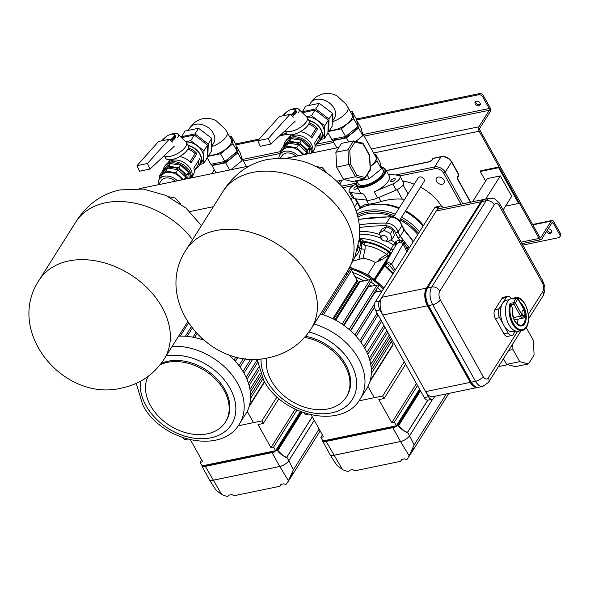 <?xml version="1.0" encoding="UTF-8"?>
<svg xmlns="http://www.w3.org/2000/svg" width="590" height="590" viewBox="0 0 590 590"><rect width="100%" height="100%" fill="white"/><g stroke="black" fill="none" stroke-linecap="round" stroke-linejoin="round"><path stroke-width="0.89" d="M475.665 101.473A2.891 2.095 -147.8 0 0 476.845 103.87A2.891 2.095 -147.8 0 0 479.618 104.666A2.891 2.095 -147.8 0 0 480.304 104.393M478.91 105.794A2.891 2.095 32.2 0 1 475.791 104.688A2.891 2.095 32.2 0 1 475.179 101.952A2.891 2.095 32.2 0 1 476.344 101.2A2.891 2.095 32.2 0 1 479.464 102.306A2.891 2.095 32.2 0 1 480.076 105.035A2.891 2.095 32.2 0 1 478.91 105.794M551.643 232.04A2.891 2.095 32.2 0 1 550.964 232.312A2.891 2.095 32.2 0 1 547.225 230.329M546.51 231.45A2.891 2.095 -147.8 0 0 550.249 233.441A2.891 2.095 -147.8 0 0 551.414 232.689A2.891 2.095 -147.8 0 0 550.994 230.166A2.891 2.095 -147.8 0 0 548.191 228.795M559.792 236.878A3.216 2.323 -147.8 0 0 559.696 234.621L560.404 233.493A3.216 2.323 32.2 0 1 560.5 235.749L559.792 236.878A3.216 2.323 -147.8 0 1 558.501 237.718L522.777 245.093M560.404 233.493L553.84 221.752A3.216 1.77 78.3 0 0 552.011 220.483A3.216 1.77 78.3 0 0 551.237 221.073L540.824 237.578A1.283 0.708 -101.7 0 1 540.514 237.822A1.283 0.708 -101.7 0 1 539.784 237.313L479.854 130.088A1.283 0.708 -101.7 0 1 479.759 128.318L490.165 111.812A3.216 1.77 78.3 0 0 489.921 107.38L483.358 95.639L482.65 96.76L489.213 108.508A1.283 0.708 -101.7 0 1 489.309 110.278L478.903 126.784A3.216 1.77 78.3 0 0 479.146 131.209L539.068 238.434A3.216 1.77 78.3 0 0 540.905 239.71A3.216 1.77 78.3 0 0 541.679 239.112L552.093 222.607A1.283 0.708 -101.7 0 1 552.402 222.371A1.283 0.708 -101.7 0 1 553.132 222.88L559.696 234.621M482.65 96.76A3.216 2.323 -147.8 0 0 478.601 94.754L479.309 93.626L356.375 119.01M286.593 133.421L280.855 134.609M259.276 139.063L235.587 143.96M479.309 93.626A3.216 2.323 32.2 0 1 483.358 95.639M478.601 94.754L356.648 119.94M287.455 134.225L279.527 135.862M258.206 140.265L235.86 144.882M214.303 169.728L211.81 173.681M147.935 376.531A44.995 32.568 -147.8 0 0 150.575 405.691A44.995 32.568 -147.8 0 0 188.793 433.466A44.995 32.568 -147.8 0 0 225.395 422.101L226.103 420.972A44.995 32.568 -147.8 0 0 224.805 389.378A44.995 32.568 -147.8 0 0 161.136 363.462M225.395 422.101A44.995 32.568 -147.8 0 0 224.097 390.506A44.995 32.568 -147.8 0 0 160.185 364.701M172.206 346.315A57.849 41.875 32.2 0 1 237.674 383.463A57.849 41.875 32.2 0 1 239.341 424.077L245.735 413.951A57.849 41.875 -147.8 0 0 244.061 373.33A57.849 41.875 -147.8 0 0 228.33 354.443M203.351 340.017A57.849 41.875 -147.8 0 0 178.593 336.189M266.68 358.056A44.995 32.568 -147.8 0 0 271.363 380.742A44.995 32.568 -147.8 0 0 309.573 408.523A44.995 32.568 -147.8 0 0 346.183 397.159L346.891 396.03A44.995 32.568 -147.8 0 0 345.593 364.436A44.995 32.568 -147.8 0 0 305.605 336.3M346.183 397.159A44.995 32.568 -147.8 0 0 344.885 365.564A44.995 32.568 -147.8 0 0 304.654 337.384M314.146 324.043A57.849 41.875 32.2 0 1 358.462 358.514A57.849 41.875 32.2 0 1 360.129 399.135L366.515 389.009A57.849 41.875 -147.8 0 0 364.849 348.388A57.849 41.875 -147.8 0 0 320.54 313.91M374.377 279.011L389.341 255.286A3.341 1.844 78.3 0 1 389.135 256.104L379.857 271.651M367.777 274.601L375.402 262.506A28.283 20.473 32.2 0 0 363.042 258.243L353.115 261.046M358.978 259.017L361.294 248.943L365.07 249.179L363.042 258.243M359.133 240.772L360.748 238.522L363.123 240.72L365.144 245.455L365.07 249.179M389.135 256.104L389.924 252.793A3.341 1.844 -101.7 0 0 389.481 251.731L393.36 245.064L396.111 244.88M375.402 262.506L380.823 260.183L388.036 255.839A1.556 0.649 -29.2 0 1 389.216 255.315L389.341 255.286M377.29 261.658L379.945 258.582L386.752 254.349L388.036 255.839M354.922 256.849A11.262 8.12 -55.1 0 0 359.819 247.918L361.294 248.943L361.552 243.25L363.831 241.856M362.157 243.781L364.074 242.21A40.555 29.352 32.2 0 1 388.559 251.923L386.752 254.349A37.782 27.346 -147.8 0 0 365.144 245.455L361.552 243.25L360.778 241.48L360.748 238.522A43.439 31.44 -147.8 0 1 390.846 249.4L393.56 249.297M359.059 241.325A1.283 0.516 7.6 0 1 360.652 241.671L359.295 240.831L358.875 241.347M356.803 251.473A9.978 7.191 -55.1 0 0 358.042 247.586A1.283 0.516 -172.4 0 1 359.819 247.918L360.652 241.671L363.123 240.72M379.945 258.582L380.823 260.183M361.309 242.8L363.588 241.399A41.507 30.046 -147.8 0 1 389.481 251.731L388.559 251.923A3.341 1.844 78.3 0 1 389.216 255.315M390.676 254.356L389.806 251.805L390.934 253.906M390.794 239.931A45.681 33.062 32.2 0 1 395.138 242.807L395.986 245.056M396.192 244.703A1.925 1.328 29.3 0 0 395.145 242.8L393.36 245.064A43.623 31.572 32.2 0 0 387.859 241.531M406.96 251.687L403.199 244.031L404.098 243.345L403.118 243.854L401.399 242.49L401.761 240.809L403.936 243.117L404.666 242.084L402.911 239.599A1.925 0.553 140.6 0 1 402.896 239.629L401.761 240.809L399.482 239.791L399.231 242.379L396.878 243.515L395.912 241.443L399.482 239.791A114.113 82.6 -147.8 0 0 398.191 238.286L395.477 233.087A8.046 5.826 -147.8 0 0 386.118 225.845A174.33 126.186 -147.8 0 0 359.524 227.57M390.506 233.529L384.215 230.41L379.466 233.013L381.826 229.259L386.583 226.663L392.866 229.783L394.4 235.499L392.033 239.252L390.506 233.529L392.866 229.783M404.098 243.345L408.125 249.835M385.137 263.914L374.635 279.21L383.795 265.935L384.665 265.95L387.438 263.678L389.599 265.367L391.657 264.018L403.118 243.854M401.399 242.49L399.231 242.379M393.471 273.074L384.923 265.574L385.749 262.786L396.886 243.493L385.772 262.749M385.241 263.774L385.749 262.786L387.438 263.678M375.292 279.527L384.665 265.95L392.866 274.033M394.467 271.489L389.599 265.367L387.416 268.022M385.742 262.801L385.012 264.106L385.764 262.771L387.188 261.842L391.657 264.018L395.189 270.345M382.91 267.218L381.118 269.822M382.711 267.241L383.168 266.842A2.249 1.615 30.1 0 1 382.851 266.931L386.133 261.267M389.26 255.839L389.961 255.625L388.98 256.436M395.477 233.087L397.955 232.128A1.925 1.092 168.3 0 0 397.97 232.099L400.226 236.435A116.038 83.994 -147.8 0 1 402.911 239.599M398.191 238.286L400.212 236.465A1.925 0.509 -41.1 0 0 400.226 236.435L404.01 230.1L401.738 225.734L397.97 232.099A9.978 7.22 -147.8 0 0 386.369 223.123A176.255 127.58 -147.8 0 0 359.266 224.901M404.666 242.084L408.546 246.945A116.038 83.994 -147.8 0 1 409.29 247.992M405.706 249.223L408.523 246.974A1.925 0.656 -35.5 0 0 408.546 246.945M379.466 233.013L380.993 238.729L381.531 238.994M385.565 241L387.283 241.848L392.033 239.252M384.215 230.41L386.583 226.663M346.913 274.719L346.138 273.325M333.66 319.161L357.769 280.921A1.283 0.929 32.2 0 1 357.038 280.257L351.5 270.338A0.966 0.701 -147.8 0 0 349.9 269.991L321.926 314.337M343.528 325.142L371.435 280.892A0.966 0.701 -147.8 0 0 370.188 279.616L359.989 281.718A1.283 0.929 32.2 0 1 359.067 281.563L334.936 319.832M350.401 330.614L378.345 286.305A0.966 0.701 -147.8 0 0 377.106 285.022L368.374 286.821A1.283 0.929 32.2 0 1 367.718 286.784M382.305 290.781L375.011 292.286A1.283 0.929 32.2 0 1 374.569 292.293M369.886 381.671L392.94 345.113A0.966 0.701 -147.8 0 0 392.911 344.435L391.384 341.713M417.779 234.532A44.191 31.985 -147.8 0 0 399.917 219.841M393.596 216.891A44.191 31.985 -147.8 0 0 357.894 217.142M398.87 208.536A47.244 34.198 -147.8 0 0 376.774 204.206L379.658 204.125A43.712 31.639 32.2 0 1 399.319 207.82M405.64 210.755A43.712 31.639 32.2 0 1 423.487 225.483M423.126 226.051A47.244 34.198 -147.8 0 0 405.153 211.53M376.774 204.206A47.244 34.198 -147.8 0 0 356.146 211.08M436.571 181.44A4.499 3.26 -147.8 0 0 440.391 184.22A4.499 3.26 -147.8 0 0 444.049 183.084A4.499 3.26 -147.8 0 0 443.916 179.928A4.499 3.26 -147.8 0 0 440.096 177.148A4.499 3.26 -147.8 0 0 436.438 178.283A4.499 3.26 -147.8 0 0 436.571 181.44M361.257 207.201L360.778 207.746C362.452 205.416 365.07 204.214 368.625 204.133C371.486 204 375.646 203.144 381.103 201.551C388.154 199.442 395.234 198.646 402.336 199.162L404.784 199.155M441.556 206.264A43.712 31.639 -147.8 0 0 420.545 187.126M414.224 184.183A43.712 31.639 -147.8 0 0 402.697 181.027M366.324 200.025A16.712 6.933 -29.2 0 0 378.81 197.444M386.31 236.671A3.459 2.5 -147.8 0 0 381.31 236.369A3.459 2.5 -147.8 0 0 382.165 239.761A3.459 2.5 -147.8 0 0 387.158 240.056A3.459 2.5 -147.8 0 0 386.31 236.671M399.423 220.623L424.07 181.536A3.459 2.5 -147.8 0 0 423.214 178.151A3.459 2.5 -147.8 0 0 418.214 177.848L393.515 217.017M512.658 344.081L512.961 349.538L519.731 361.655L528.493 363.927L534.105 355.025L533.286 340.157L526.516 328.04L525.904 327.885M503.44 358.705L506.603 364.369L515.365 366.641L528.493 363.927M508.661 350.423L512.961 349.538M506.603 364.369L519.731 361.655M454.956 392.144L466.012 389.865M212.997 163.873A14.241 5.907 -29.2 0 0 224.687 162.125A14.241 5.907 -29.2 0 0 235.786 153.371A14.241 5.907 -29.2 0 0 236.524 151.94M229.665 169.994L225.653 162.803L237.792 152.958L236.096 145.966M230.801 169.758L242.077 160.613L237.792 152.958M216.021 172.811L212.009 165.62L225.653 162.803M211.692 164.145L212.009 165.62M242.077 160.613L240.58 153.584L236.295 145.922M209.015 154.993A14.138 5.863 -29.2 0 0 213.809 154.838A14.138 5.863 -29.2 0 0 227.054 148.112A14.138 5.863 -29.2 0 0 231.361 139.683L225.269 129.129L216.176 120.788C214.694 119.969 210.18 117.521 202.709 118.715C197.09 120.05 192.76 123.148 189.722 127.993L188.21 130.405M229.776 136.858L231.428 136.519L235.712 144.174L237.239 151.365L224.827 161.431L210.881 164.308L207.134 157.604M231.428 136.519L232.962 143.702L237.239 151.365M232.962 143.702L220.549 153.769L224.827 161.431M220.549 153.769L208.174 156.328M207.149 157.014L207.835 156.874L211.382 151.247L211.781 138.348L198.542 128.266L184.899 131.083L181.322 137.426M198.542 128.266L194.988 133.893L181.344 136.71M211.781 138.348L208.233 143.975L194.988 133.893M207.835 156.874L208.233 143.975M169.883 139.911A5.782 2.397 -29.2 0 0 172.929 134.21A5.782 2.397 -29.2 0 0 171.1 134.299A5.782 2.397 -29.2 0 0 163.939 139.233A5.782 2.397 -29.2 0 0 163.865 140.391M163.511 140.457A6.431 2.662 150.8 0 1 163.666 139.918L163.939 139.233M177.442 180.776A12.515 9.064 -147.8 0 0 159.16 179.5A12.515 9.064 -147.8 0 0 158.231 184.744M182.052 179.825A12.515 9.064 -147.8 0 0 171.417 172.531A12.515 9.064 -147.8 0 0 161.527 175.754L159.16 179.5M186.683 178.866A12.515 9.064 -147.8 0 0 185.415 175.444A12.515 9.064 -147.8 0 0 167.958 168.121M166.985 168.6A12.515 9.064 -147.8 0 0 165.407 169.846M190.673 178.04A14.883 10.775 -147.8 0 0 188.999 172.42A14.883 10.775 -147.8 0 0 176.366 163.231A14.883 10.775 -147.8 0 0 164.256 166.992A14.883 10.775 -147.8 0 0 163.098 170.185M191.367 177.9A14.883 10.775 -147.8 0 0 189.715 171.292A14.883 10.775 -147.8 0 0 177.074 162.103A14.883 10.775 -147.8 0 0 164.971 165.864L164.256 166.992M191.676 177.833A14.241 10.303 -147.8 0 0 190.607 169.146A14.241 10.303 -147.8 0 0 178.844 160.436A14.241 10.303 -147.8 0 0 167.221 163.533M199.044 165.812A14.241 10.303 -147.8 0 0 200.482 164.138A14.241 10.303 -147.8 0 0 200.069 154.145A14.241 10.303 -147.8 0 0 187.989 145.354M200.482 164.138L202.37 161.136A14.241 10.303 -147.8 0 0 201.964 151.143A14.241 10.303 -147.8 0 0 185.998 141.991A12.855 5.332 150.8 0 1 186.396 142.507A12.855 5.332 150.8 0 1 185.68 146.615A12.855 5.332 150.8 0 1 174.699 154.934A12.855 5.332 150.8 0 1 164.315 155.539M188.335 147.898A13.917 10.074 32.2 0 1 196.89 153.584L190.976 162.965A13.917 10.074 32.2 0 0 179.559 156.623M168.364 162.287L169.566 160.377A13.917 10.074 32.2 0 1 169.994 159.772M191.905 177.133L193.114 175.223A13.917 10.074 32.2 0 0 193.83 168.069L199.744 158.688A13.917 10.074 32.2 0 1 199.029 165.842L200.209 163.968A13.917 10.074 -147.8 0 0 199.811 154.197A13.917 10.074 -147.8 0 0 188.144 145.642M199.029 165.842A13.917 10.074 32.2 0 1 195.895 168.637L194.28 171.196M184.523 153.135L180.097 156.704M189.943 161.844L195.113 153.643A12.633 9.145 -147.8 0 0 187.834 149.159M185.688 141.689L190.732 140.649L194.28 135.022L207.525 145.103L207.119 157.995L203.572 163.622L200.386 164.278M190.732 140.649L203.978 150.73L207.525 145.103M181.558 137.647L194.28 135.022M203.978 150.73L203.572 163.622M189.235 178.342L188.527 172.516L180.614 165.193L170.495 163.57L164.101 168.6L162.442 171.225L162.545 172.088M187.31 178.741L186.868 175.142L178.962 167.818L168.843 166.196L170.495 163.57M178.962 167.818L180.614 165.193M168.843 166.196L162.442 171.225M186.868 175.142L188.527 172.516M184.198 179.382L185.688 177.015L177.782 169.691L167.656 168.069L161.262 173.106L159.366 176.108L159.684 178.674M183.306 179.566L175.886 172.693L177.782 169.691M175.886 172.693L165.768 171.071L167.656 168.069M165.768 171.071L159.366 176.108M185.931 179.021L185.688 177.015M158.644 184.655L161.114 180.739A10.207 7.39 32.2 0 1 175.392 181.196M196.89 153.584L190.961 162.943M196.854 153.599L195.113 153.643M194.28 170.96L197.716 165.51A12.633 9.145 -147.8 0 0 198.675 160.377M195.828 168.504L194.28 171.13M172.929 134.21L173.652 134.336A6.431 2.662 150.8 0 1 174.861 135.051A6.431 2.662 150.8 0 1 170.613 140.479M171.602 141.253A6.431 2.662 -29.2 0 0 175.075 138.126A6.431 2.662 -29.2 0 0 175.436 136.069L174.861 135.051M161.984 140.774A9.639 3.997 150.8 0 1 165.311 137.389M170.635 134.409A9.639 3.997 150.8 0 1 177.944 134.114A9.639 3.997 150.8 0 1 177.701 137.581M186.396 142.507L188.18 145.701A12.855 5.332 150.8 0 1 187.458 149.801A12.855 5.332 150.8 0 1 175.835 158.386A12.855 5.332 150.8 0 1 165.738 158.245L164.256 155.598M172.605 142.043L169.116 139.306L158.614 141.475L136.998 165.679L147.5 163.511L150.008 169.057L174.389 146.18M150.008 169.057L139.506 171.225L136.998 165.679M169.116 139.306L147.5 163.511M180.481 203.779L175.178 198.011L168.718 196.743M327.524 173.416L322.221 167.649L315.761 166.38M343.469 179.272L355.541 176.771L364.303 179.05L370.203 169.219L369.443 155.391L363.138 144.115L354.996 142.006L353.565 140.885L341.492 143.385L335.872 152.286L336.691 167.147L343.469 179.272L352.223 181.543L364.303 179.05L370.395 169.868M336.691 167.147L350.534 164.109L356.832 175.385L364.981 177.502M335.872 152.286L347.953 149.794L349.767 150.288L350.534 164.109M370.203 169.219L369.915 170.141L370.203 169.219M362.695 143.163L353.565 140.885L347.953 149.794L348.771 164.654L355.541 176.771L356.832 175.385M362.326 143.163L363.138 144.115L363.071 143.451L369.657 155.236L370.454 169.655M292.389 116.311A6.431 2.662 -29.2 0 0 295.863 113.177A6.431 2.662 -29.2 0 0 296.217 111.127L295.649 110.109A6.431 2.662 150.8 0 1 291.401 115.537M282.772 115.832A9.639 3.997 150.8 0 1 286.091 112.439M291.423 109.467A9.639 3.997 150.8 0 1 298.724 109.172A9.639 3.997 150.8 0 1 298.488 112.638M319.832 140.87A14.241 10.303 -147.8 0 0 321.27 139.196L323.158 136.194A14.241 10.303 -147.8 0 0 322.745 126.201A14.241 10.303 -147.8 0 0 306.785 117.049A12.855 5.332 150.8 0 1 307.183 117.565A12.855 5.332 150.8 0 1 306.461 121.673A12.855 5.332 150.8 0 1 295.487 129.992A12.855 5.332 150.8 0 1 285.103 130.597M307.183 117.565L308.968 120.758A12.855 5.332 150.8 0 1 308.245 124.859A12.855 5.332 150.8 0 1 296.615 133.443A12.855 5.332 150.8 0 1 286.519 133.303L285.044 130.656M293.392 117.093L289.897 114.357L279.394 116.532L257.778 140.737L268.288 138.569L270.795 144.108L295.177 121.238M270.795 144.108L260.293 146.283L257.778 140.737M289.897 114.357L268.288 138.569M290.671 114.962A5.782 2.397 -29.2 0 0 293.717 109.268A5.782 2.397 -29.2 0 0 291.88 109.357A5.782 2.397 -29.2 0 0 284.727 114.29A5.782 2.397 -29.2 0 0 284.653 115.441M284.299 115.515A6.431 2.662 150.8 0 1 284.454 114.976L284.727 114.29M298.223 155.834A12.515 9.064 -147.8 0 0 279.948 154.558A12.515 9.064 -147.8 0 0 278.893 158.157M302.84 154.882A12.515 9.064 -147.8 0 0 292.205 147.589A12.515 9.064 -147.8 0 0 282.308 150.811L279.948 154.558M307.471 153.924A12.515 9.064 -147.8 0 0 306.203 150.494A12.515 9.064 -147.8 0 0 288.746 143.178M287.773 143.658A12.515 9.064 -147.8 0 0 286.187 144.904M311.461 153.098A14.883 10.775 -147.8 0 0 309.787 147.471A14.883 10.775 -147.8 0 0 297.154 138.289A14.883 10.775 -147.8 0 0 285.044 142.043A14.883 10.775 -147.8 0 0 283.886 145.236M312.154 152.958A14.883 10.775 -147.8 0 0 310.495 146.35A14.883 10.775 -147.8 0 0 297.862 137.16A14.883 10.775 -147.8 0 0 285.752 140.922L285.044 142.043M312.457 152.891A14.241 10.303 -147.8 0 0 311.395 144.203A14.241 10.303 -147.8 0 0 299.632 135.494A14.241 10.303 -147.8 0 0 288.009 138.591M321.27 139.196A14.241 10.303 -147.8 0 0 320.857 129.203A14.241 10.303 -147.8 0 0 308.769 120.412M309.123 122.949A13.917 10.074 32.2 0 1 317.678 128.642L311.763 138.016A13.917 10.074 32.2 0 0 300.347 131.681M289.152 137.345L290.354 135.434A13.917 10.074 32.2 0 1 290.781 134.83M312.693 152.191L313.895 150.28A13.917 10.074 32.2 0 0 314.618 143.127L320.532 133.746A13.917 10.074 32.2 0 1 319.81 140.899L320.997 139.026A13.917 10.074 -147.8 0 0 320.591 129.254A13.917 10.074 -147.8 0 0 308.931 120.699M319.81 140.899A13.917 10.074 32.2 0 1 316.675 143.695L315.06 146.246L333.756 142.404M305.31 128.192L300.878 131.762M310.724 136.895L315.901 128.694A12.633 9.145 -147.8 0 0 308.614 124.217M306.476 116.746L311.52 115.706L315.067 110.079L328.306 120.153L327.907 133.052L324.36 138.679L321.174 139.336M311.52 115.706L324.758 125.781L328.306 120.153M302.338 112.705L315.067 110.079M324.758 125.781L324.36 138.679M310.023 153.4L309.315 147.574L301.401 140.25L291.283 138.628L284.882 143.658L283.23 146.283L283.333 147.146M308.098 153.798L307.656 150.199L299.75 142.876L289.631 141.253L291.283 138.628M299.75 142.876L301.401 140.25M289.631 141.253L283.23 146.283M307.656 150.199L309.315 147.574M304.978 154.44L306.476 152.072L298.562 144.749L288.444 143.127L282.042 148.164L280.154 151.158L280.464 153.732M304.093 154.624L296.674 147.751L298.562 144.749M296.674 147.751L286.548 146.128L288.444 143.127M286.548 146.128L280.154 151.158M306.719 154.078L306.476 152.072M280.434 158.127L281.902 155.797A10.207 7.39 32.2 0 1 296.18 156.254M317.678 128.642L311.749 138.001M317.634 128.657L315.901 128.694M315.067 146.018L318.504 140.567A12.633 9.145 -147.8 0 0 319.463 135.434M316.675 143.695L315.067 146.187M293.717 109.268L294.44 109.393A6.431 2.662 150.8 0 1 295.649 110.109M329.803 130.051A14.138 5.863 -29.2 0 0 334.596 129.896A14.138 5.863 -29.2 0 0 347.842 123.163A14.138 5.863 -29.2 0 0 352.142 114.74L346.057 104.187L336.956 95.846C335.481 95.027 330.968 92.578 323.497 93.773C317.877 95.108 313.548 98.198 310.51 103.051L308.99 105.455M350.563 111.916L352.215 111.569L356.493 119.232L358.027 126.422L345.615 136.489L331.669 139.365L327.922 132.662M352.215 111.569L353.749 118.76L358.027 126.422M353.749 118.76L341.33 128.827L345.615 136.489M341.33 128.827L328.962 131.386M327.937 132.072L328.615 131.931L332.163 126.304L332.568 113.405L319.323 103.324L305.679 106.141L302.11 112.476M319.323 103.324L315.775 108.951L302.132 111.768M332.568 113.405L329.021 119.033L315.775 108.951M328.615 131.931L329.021 119.033M380.734 165.702L383.05 169.839A14.241 5.907 150.8 0 1 382.254 174.382A14.241 5.907 150.8 0 1 369.377 183.888A14.241 5.907 150.8 0 1 358.189 183.733L356.817 181.278M333.785 138.93A14.241 5.907 -29.2 0 0 345.475 137.182A14.241 5.907 -29.2 0 0 356.567 128.428A14.241 5.907 -29.2 0 0 357.311 126.998M362.186 132.514L375.911 157.073A14.241 5.907 150.8 0 1 375.115 161.616A14.241 5.907 150.8 0 1 370.284 166.609M348.69 141.895L346.433 137.861L358.58 128.015L356.876 121.024M355.822 141.379L362.857 135.671L358.58 128.015M336.809 147.869L332.79 140.678L346.433 137.861M332.48 139.203L332.79 140.678M362.857 135.671L361.36 128.642L357.083 120.98M374.429 154.418L375.631 154.167L379.908 161.83L381.413 168.858L377.128 161.203L370.291 166.749M381.413 168.858L369.266 178.711L367.179 174.972M369.266 178.711L355.623 181.528L355.276 180.909M375.631 154.167L377.128 161.203M356.803 186.322A2.574 1.069 -29.2 0 0 354.133 188.158A2.574 1.069 -29.2 0 0 353.993 188.984A2.574 1.069 -29.2 0 0 357.732 187.974M395.094 179.699A2.574 1.069 -29.2 0 0 395.241 178.881A2.574 1.069 -29.2 0 0 393.22 178.851A2.574 1.069 -29.2 0 0 390.897 180.57A2.574 1.069 -29.2 0 0 390.75 181.388A2.574 1.069 -29.2 0 0 392.77 181.418A2.574 1.069 -29.2 0 0 395.094 179.699M400.005 176.218A8.031 3.333 -29.2 0 1 399.555 178.777A8.031 3.333 -29.2 0 1 392.8 183.94L374.207 191.846A16.712 6.933 -29.2 0 0 388.264 181.115A16.712 6.933 -29.2 0 0 389.201 175.776L385.491 169.138A16.712 6.933 150.8 0 1 384.555 174.478A16.712 6.933 150.8 0 1 369.443 185.636A16.712 6.933 150.8 0 1 356.316 185.444L360.025 192.082A16.712 6.933 -29.2 0 0 363.676 194.022L367.098 200.143A16.712 6.933 -29.2 0 0 377.63 197.967L396.222 190.069A8.031 3.333 -29.2 0 0 402.985 184.906A8.031 3.333 -29.2 0 0 403.435 182.347L400.005 176.218A8.031 3.333 -29.2 0 0 398.257 175.289L388.294 174.153M355.895 184.161A8.031 3.333 -29.2 0 0 349.221 191.647A8.031 3.333 -29.2 0 0 350.976 192.576L363.676 194.022M349.221 191.647L352.643 197.775A8.031 3.333 -29.2 0 0 354.398 198.705L367.098 200.143M503.13 209.944L511.714 196.33L500.305 175.901L487.17 178.615L472.561 201.787M485.688 199.073L500.305 175.901M498.646 167.7L499.118 166.955L480.739 170.746L480.267 171.498L498.646 167.7L518.625 203.447L505.519 206.153M499.118 166.955L519.097 202.695L518.625 203.447M485.622 181.078L480.267 171.498M484.538 199.354A12.855 7.087 78.3 0 0 484.007 199.42A12.855 7.087 78.3 0 0 480.894 201.802L426.481 288.082A12.855 7.087 78.3 0 0 427.462 305.797L470.267 382.386A12.855 7.087 78.3 0 0 477.598 387.468A12.855 7.087 78.3 0 0 478.114 387.328M480.894 201.802L436.261 211.021L381.848 297.301L426.481 288.082M427.462 305.797L382.822 315.016L425.626 391.605L470.267 382.386M436.261 211.021A12.855 7.087 -101.7 0 1 439.366 208.639L484.007 199.42M477.598 387.468L432.957 396.687A12.855 7.087 -101.7 0 1 425.626 391.605M382.822 315.016A12.855 7.087 -101.7 0 1 381.848 297.301M427.536 287.861L431.733 286.998L486.153 200.718A12.855 7.087 -101.7 0 1 489.257 198.336L485.054 199.206A12.855 7.087 78.3 0 0 481.949 201.581L427.536 287.861A12.855 7.087 78.3 0 0 426.703 289.579A12.855 7.087 78.3 0 0 428.51 305.576L471.314 382.165A12.855 7.087 78.3 0 0 473.409 385.056A12.855 7.087 78.3 0 0 478.645 387.254L482.849 386.384A12.855 7.087 -101.7 0 1 475.518 381.302L432.713 304.713L428.51 305.576L427.934 305.045A11.571 6.379 -101.7 0 1 426.305 290.641L426.703 289.579M473.409 385.056L472.62 384.238A11.571 6.379 -101.7 0 1 470.739 381.634L427.934 305.045M524.569 315.163A2.574 1.416 78.3 0 0 524.635 312.199A2.574 1.416 78.3 0 0 522.91 310.606A2.574 1.416 78.3 0 0 522.283 311.078A2.574 1.416 78.3 0 0 522.216 314.042A2.574 1.416 78.3 0 0 523.95 315.635A2.574 1.416 78.3 0 0 524.569 315.163M514.17 299.012L512.887 298.938A16.712 9.219 -101.7 0 1 515.321 297.729L511.641 298.488A16.712 9.219 78.3 0 0 507.606 301.579A16.712 9.219 78.3 0 0 507.171 320.864A16.712 9.219 78.3 0 0 518.404 331.226L522.076 330.466A16.712 9.219 -101.7 0 1 511.545 321.838A16.712 9.219 -101.7 0 1 510.07 303.408L510.652 304.588A16.07 8.865 78.3 0 0 517.386 328.283A16.07 8.865 78.3 0 0 528.493 317.966A16.07 8.865 78.3 0 0 517.555 298.179M511.228 298.592A6.431 3.547 78.3 0 0 507.739 296.357A6.431 3.547 78.3 0 0 506.191 297.544L502.636 303.171A16.07 8.865 78.3 0 0 503.86 325.319A16.07 8.865 78.3 0 0 513.02 331.676L515.793 331.108M509.295 299.632L506.522 300.199A16.07 8.865 78.3 0 0 502.636 303.171L499.088 308.799A6.431 3.547 78.3 0 0 499.575 317.656L508.138 332.974A6.431 3.547 78.3 0 0 511.803 335.518A6.431 3.547 78.3 0 0 513.359 334.331L515.336 331.204M506.191 297.544L501.987 298.415L494.892 309.669L499.088 308.799M499.575 317.656L495.379 318.526L503.934 333.844L508.138 332.974M511.803 335.518L507.599 336.389A6.431 3.547 -101.7 0 1 503.934 333.844M495.379 318.526A6.431 3.547 -101.7 0 1 494.892 309.669M501.987 298.415A6.431 3.547 -101.7 0 1 503.543 297.227L507.739 296.357M513.352 317.649L520.601 316.151L513.934 304.219L510.785 304.875L512.467 307.884L512.253 308.555L512.467 307.884A12.213 6.733 -101.7 0 0 517.445 324.552A12.213 6.733 -101.7 0 0 526.096 319.426A12.213 6.733 -101.7 0 0 520.572 303.083M516.988 323.858A11.571 6.379 78.3 0 0 518.005 319.161M524.724 311.055A1.283 0.531 150.8 0 0 524.798 310.65L518.131 298.717A1.283 1.283 0 0 0 516.751 298.09L512.887 298.938L516.567 298.179A16.712 9.219 -101.7 0 0 514.959 300.059A16.712 9.219 -101.7 0 0 513.743 302.648A1.283 0.782 18.9 0 1 515.461 303.253L522.128 315.185A3.533 1.947 78.3 0 0 524.997 315.93A3.533 1.947 78.3 0 0 524.724 311.055L518.064 299.13A15.429 8.503 78.3 0 0 516.575 300.863A15.429 8.503 78.3 0 0 515.461 303.253A1.283 0.531 -29.2 0 1 513.934 304.219A1.283 0.708 -101.7 0 1 513.743 302.648L510.07 303.408M443.333 207.82A6.431 3.547 78.3 0 0 440.177 206.08A6.431 3.547 78.3 0 0 438.628 207.267L379.481 301.048A6.431 3.547 78.3 0 0 379.967 309.905L428.48 396.709A6.431 3.547 78.3 0 0 432.146 399.253A6.431 3.547 78.3 0 0 433.702 398.066L434.808 396.31M438.628 207.267L434.424 208.137L375.277 301.918L379.481 301.048M379.967 309.905L375.764 310.775L424.276 397.579L428.48 396.709M434.424 208.137A6.431 3.547 -101.7 0 1 435.981 206.943L440.177 206.08M432.146 399.253L427.942 400.116A6.431 3.547 -101.7 0 1 424.276 397.579M375.764 310.775A6.431 3.547 -101.7 0 1 375.277 301.918M292.131 474.957C294.004 470.54 290.951 475.385 289.646 478.896L292.662 473.195M301.158 411.864L276.607 450.797A7.604 3.157 -29.2 0 0 276.828 450.664L301.269 411.909M272.027 452.611A7.604 3.157 -29.2 0 0 274.52 451.829L203.24 466.55A7.604 3.157 -29.2 0 0 205.335 466.388L272.027 452.611L279.741 466.454A7.641 3.164 -29.2 0 0 288.798 460.709L314.264 420.331M314.278 420.353L288.812 460.738A7.633 3.164 150.8 0 1 279.763 466.483L213.064 480.253A7.633 3.164 150.8 0 1 209.251 479.589L215.815 489.892L221.803 494.663L226.84 496.374L228.146 496.101L228.492 495.224L231.789 494.545L234.156 495.718L280.029 486.241L280.604 484.464L283.908 483.778L285.125 484.338L286.43 484.066L289.115 480.09M319.124 429.026L293.37 469.861L287.47 482.701M281.238 484.331L280.029 486.241M201.935 466.13L209.192 479.493A7.641 3.164 -29.2 0 0 213.049 480.223L279.741 466.454L288.503 480.894M203.24 466.55L202.164 465.871L275.501 450.731L275.877 451.217L275.619 450.664L300.303 411.525M201.625 459.853L200.076 462.317L202.164 465.871M312.302 416.82L286.829 457.206C283.62 456.572 280.449 454.329 277.315 450.495L276.828 450.664M276.607 450.797L275.619 450.664M275.501 450.731L274.52 451.829M228.146 496.101L228.736 495.172M277.315 450.495L277.912 450.472C283.038 455.864 285.988 458.083 286.784 457.132L312.257 416.739M200.076 462.317L202.702 461.778L190.452 439.867M187.45 439.122L184.523 439.734L183.52 437.935M238.183 425.803L261.864 420.913L263.295 423.465L258.044 424.549L270.972 447.677L273.598 447.139L275.877 451.217M277.02 396.886L261.864 420.913M278.967 398.611L263.295 423.465M295.199 409.261L270.972 447.677M296.954 410.094L273.598 447.139M202.001 465.775L203.248 468.807M412.912 450.015C414.792 445.598 411.739 450.436 410.426 453.953L413.45 448.245M448.518 393.56L447.817 395.02L448.577 393.825M420.021 389.961L397.387 425.855A7.604 3.157 -29.2 0 0 397.608 425.722L420.087 390.079M392.815 427.669A7.604 3.157 -29.2 0 0 395.307 426.887L324.028 441.6A7.604 3.157 -29.2 0 0 326.123 441.445L392.815 427.669L400.529 441.512A7.641 3.164 -29.2 0 0 409.578 435.767L432.758 399.017M432.809 398.988L409.593 435.789A7.633 3.164 150.8 0 1 400.544 441.534L333.852 455.31A7.633 3.164 150.8 0 1 330.031 454.647L336.595 464.95L342.591 469.721L347.628 471.432L348.933 471.159L349.273 470.282L352.577 469.603L354.944 470.776L400.817 461.299L401.392 459.522L404.696 458.836L405.905 459.396L407.211 459.123L409.902 455.148M446.305 393.936L414.15 444.919L408.258 457.759M402.019 459.389L400.817 461.299M322.715 441.187L329.98 454.551A7.641 3.164 -29.2 0 0 333.837 455.281L400.529 441.512L409.283 455.952M324.028 441.6L322.951 440.929L396.288 425.788L396.664 426.275L396.406 425.722L419.52 389.068M322.413 434.911L320.857 437.374L322.951 440.929M427.883 400.131L407.616 432.264C404.408 431.629 401.237 429.387 398.095 425.545L397.608 425.722M397.387 425.855L396.406 425.722M396.288 425.788L395.307 426.887M348.933 471.159L349.523 470.23M398.095 425.545L398.7 425.523C403.818 430.921 406.775 433.141 407.565 432.19L427.772 400.145M320.857 437.374L323.482 436.836L311.24 414.925M308.238 414.18L305.303 414.785L304.3 412.993M358.971 400.861L382.652 395.971L384.083 398.523L378.824 399.607L391.753 422.735L394.378 422.189L396.664 426.275M404.246 361.729L382.652 395.971M405.669 364.281L384.083 398.523M416.452 383.574L391.753 422.735M417.528 385.491L394.378 422.189M322.789 440.833L324.035 443.864M551.237 221.073L532.829 224.879M540.824 237.578L540.138 237.726M489.213 108.508L363.3 134.505M332.856 140.796L316.351 144.203M280.213 151.667L242.519 159.455M489.309 110.278L364.2 136.113M280.427 153.415L243.412 161.055M478.903 126.784L371.39 148.982M479.146 131.209L373.64 153.002M539.068 238.434L521.125 242.143M553.132 222.88L551.739 223.168M257.115 359.974L246.126 377.394M250.831 358.986L242.969 371.449M253.486 422.639L247.188 411.37M264.431 381.575L249.474 405.293M243.611 358.278L238.98 365.623M237.954 357.238L235.388 361.309M236.089 356.795L234.119 359.93M230.329 355.128L229.894 355.814M196.854 333.888L194.553 337.539M192.126 328.431L187.111 336.381M188.372 323.246L180.245 336.13M258.45 367.57L248.464 383.397M260.249 373.072L249.954 389.393M261.99 377.054L250.566 395.167M140.457 381.273A51.426 37.222 -147.8 0 0 146.032 405.647A51.426 37.222 -147.8 0 0 210.873 437.817A51.426 37.222 -147.8 0 0 230.056 388.294A51.426 37.222 -147.8 0 0 166.137 355.947M261.046 358.786A51.426 37.222 -147.8 0 0 266.82 380.705A51.426 37.222 -147.8 0 0 331.661 412.875A51.426 37.222 -147.8 0 0 350.844 363.352A51.426 37.222 -147.8 0 0 308.968 332.03M349.641 267.646A51.514 37.288 32.2 0 1 383.832 288.363M383.235 289.299A51.514 37.288 -147.8 0 0 349.081 268.598M381.125 291.025A49.59 35.894 -147.8 0 0 377.63 287.441M375.351 285.383A49.59 35.894 -147.8 0 0 370.844 281.828M368.219 280.021A49.59 35.894 -147.8 0 0 352.702 272.492M349.015 271.385A49.59 35.894 -147.8 0 0 347.584 271.024M358.042 247.586L358.292 245.683M359.664 234.296A43.623 31.572 32.2 0 1 380.83 238.131M359.686 231.464A45.681 33.062 32.2 0 1 379.916 234.702M395.145 242.8L395.912 241.443M403.39 229.702L404.01 230.1A115.751 83.787 32.2 0 1 413.184 241.819M390.949 216.648C395.248 216.943 398.56 218.942 400.875 222.629L401.738 225.734A9.691 7.014 32.2 0 0 400.78 223.212A9.691 7.014 32.2 0 0 390.462 216.98A1.925 0.856 -89.1 0 1 390.949 216.648L358.388 219.362M358.44 219.598A175.968 127.374 32.2 0 1 390.462 216.98L386.369 223.123A1.925 0.856 -89.1 0 0 386.118 225.845M346.655 274.247A46.278 33.497 32.2 0 1 347.141 274.357M355.173 276.909A46.278 33.497 32.2 0 1 363.543 280.988M369.089 284.609A46.278 33.497 32.2 0 1 371.221 286.239M375.83 290.295A46.278 33.497 32.2 0 1 377.327 291.807M383.957 325.429L366.914 352.451M380.712 319.618L363.75 346.507M374.274 397.697L367.976 386.428M392.911 344.435L370.262 380.351M377.106 313.172L359.76 340.673M374.562 307.206L356.176 336.359M374.584 303.769L354.9 334.987M375.011 292.286L350.681 330.865M377.106 285.022L349.074 329.463M368.374 286.821L343.992 325.474M370.188 279.616L342.104 324.153M359.989 281.718L335.695 320.245M357.038 280.257L332.782 318.725M351.5 270.338L323.438 314.831M386.834 330.577L369.252 358.455M389.312 335.009L370.741 364.45M391.31 338.586L371.353 370.225M357.024 213.853A47.244 34.198 32.2 0 1 395.285 214.214M401.569 217.208A47.244 34.198 32.2 0 1 419.542 231.73M418.531 233.338A45.961 33.269 -147.8 0 0 400.603 218.75M394.297 215.77A45.961 33.269 -147.8 0 0 357.481 215.475M470.437 202.222L457.943 179.862A1.283 0.531 -29.2 0 0 458.01 179.448L457.781 177.221A1.283 0.929 -147.8 0 0 457.744 176.314A2.574 1.416 78.3 0 0 457.943 179.862M457.744 176.314L458.688 174.817L451.557 162.051L445.17 172.177L462.84 203.793M342.318 180.068L339.759 184.117M341.61 186.16L355.881 183.217M395.684 174.994L434.631 166.955L441.018 156.822L433.141 158.452L432.197 159.949A1.283 0.929 -147.8 0 0 431.681 160.288L432.625 158.784A1.283 0.929 -147.8 0 1 433.141 158.452A1.283 0.708 -101.7 0 1 433.451 158.216L441.327 156.586A1.283 0.708 78.3 0 0 441.018 156.822A8.356 6.047 -147.8 0 1 451.557 162.051A1.283 0.531 150.8 0 0 451.63 161.638L458.762 174.404A1.283 0.531 150.8 0 1 458.688 174.817A1.283 0.929 -147.8 0 1 458.725 175.717A1.283 1.283 0 0 0 458.762 174.404M431.681 160.288L429.461 161.645A1.283 0.708 78.3 0 0 429.151 161.889A2.574 1.069 -29.2 0 0 432.197 159.949M429.151 161.889L386.376 170.716M460.989 204.177L443.643 173.15A7.073 5.118 -147.8 0 0 434.727 168.725L399.799 175.938M353.476 185.503L342.908 187.686M434.727 168.725A1.283 0.708 78.3 0 1 434.631 166.955A8.356 6.047 32.2 0 1 445.17 172.177A1.283 0.531 -29.2 0 1 443.643 173.15M402.336 199.162L397.048 189.692M381.103 201.551L378.817 197.466M368.625 204.133L366.346 200.062M360.778 207.746L355.814 198.867M211.522 146.667A14.138 5.863 -29.2 0 0 227.076 132.027M211.53 146.438L213.646 143.082A14.138 10.237 -147.8 0 0 210.652 129.719A14.138 10.237 -147.8 0 0 195.408 124.306A14.138 10.237 -147.8 0 0 189.722 127.993M354.996 142.006L349.767 150.288M332.31 121.724A14.138 5.863 -29.2 0 0 347.864 107.085M332.318 121.496L334.434 118.14A14.138 10.237 -147.8 0 0 331.44 104.777A14.138 10.237 -147.8 0 0 316.196 99.363A14.138 10.237 -147.8 0 0 310.51 103.051M356.567 181.329A16.07 6.667 -29.2 0 0 366.066 185.835A16.07 6.667 -29.2 0 0 383.751 174.072A16.07 6.667 -29.2 0 0 381.538 167.14M374.207 191.846L377.63 197.967M350.976 192.576L354.398 198.705M392.8 183.94L396.222 190.069M528.375 314.359L542.763 291.541A6.431 3.547 78.3 0 0 542.276 282.684L499.472 206.094A6.431 3.547 78.3 0 0 494.258 204.737A6.431 4.654 -147.8 0 0 486.153 200.718L481.949 201.581M470.739 381.634L471.314 382.165L475.518 381.302A6.431 2.662 150.8 0 0 483.136 376.464A6.431 3.547 78.3 0 0 488.35 377.821L517.673 331.322M494.258 204.737L439.838 291.018A6.431 3.547 78.3 0 0 440.332 299.875L483.136 376.464M440.332 299.875A6.431 2.662 150.8 0 1 432.713 304.713A12.855 7.087 -101.7 0 1 431.733 286.998A6.431 4.654 -147.8 0 1 439.838 291.018M489.257 198.336C492.672 198.218 494.7 198.55 495.334 199.339C498.646 202.141 500.143 203.712 499.833 204.044A6.431 2.662 150.8 0 1 499.472 206.094M499.833 204.044L542.638 280.626A6.431 2.662 150.8 0 1 542.276 282.684M542.638 280.626C544.216 285.671 546.731 287.183 542.948 296.055A6.431 4.654 -147.8 0 0 542.763 291.541M521.125 330.658L488.535 382.335A6.431 4.654 -147.8 0 0 488.35 377.821M518.131 298.717A1.283 0.531 150.8 0 1 518.064 299.13A1.283 1.025 -130 0 0 516.567 298.179A1.283 0.708 78.3 0 1 516.751 298.09M512.548 308.268C512.371 318.622 515.203 324.338 521.036 325.429A11.571 6.379 78.3 0 0 525.358 316.174M523.131 307.663A11.571 6.379 78.3 0 0 522.777 307.029M514.266 319.935L523.352 318.062A4.823 2.655 -101.7 0 1 520.601 316.151A1.283 0.531 -29.2 0 0 522.128 315.185M215.852 230.587A73.92 53.506 -147.8 0 0 186.138 249.872C151.615 301.586 211.279 372.297 269.055 357.606C287.028 353.749 301.077 344.125 311.188 328.733A73.92 53.506 -147.8 0 0 295.546 258.87A73.92 53.506 -147.8 0 0 215.852 230.587M252.52 172.442A73.92 53.506 -147.8 0 0 222.806 191.728C227.106 184.626 232.74 178.187 239.724 172.405C247.955 165.901 257.115 161.608 267.196 159.536C296.689 155.126 321.734 164.278 342.333 186.993C348.233 193.918 352.709 201.581 355.763 209.988C359.104 219.237 360.306 228.802 359.376 238.677L354.811 257.122L347.857 270.589A73.92 53.506 -147.8 0 0 332.214 200.725A73.92 53.506 -147.8 0 0 252.52 172.442M68.801 260.95A73.92 53.506 -147.8 0 0 39.095 280.235C4.573 331.949 64.236 402.66 122.012 387.977C139.985 384.12 154.034 374.495 164.145 359.096A73.92 53.506 -147.8 0 0 148.503 289.233A73.92 53.506 -147.8 0 0 68.801 260.95M192.561 239.688A73.92 53.506 -147.8 0 0 105.477 202.805A73.92 53.506 -147.8 0 0 75.763 222.091C80.056 214.989 85.698 208.55 92.682 202.768C100.912 196.264 110.072 191.979 120.153 189.899L143.267 189.058L165.871 195.408L185.902 208.005L201.426 225.623M205.335 466.388L221.803 494.663M286.784 457.132A0.642 0.465 32.2 0 1 286.829 457.206L288.798 460.709A0.642 0.465 32.2 0 1 288.812 460.738L293.37 469.861M302.05 412.196L277.912 450.472M326.123 441.445L342.591 469.721M407.565 432.19A0.642 0.465 32.2 0 1 407.616 432.264L409.578 435.767A0.642 0.465 32.2 0 1 409.593 435.789L414.15 444.919M420.545 390.89L398.7 425.523M552.011 220.483L532.615 224.488M540.905 239.71L521.951 243.618M257.439 362.71L246.967 379.311M252.837 359.059L243.958 373.138M264.652 381.944L249.098 406.613M245.499 358.528L240.086 367.113M237.873 357.216L235.336 361.242M229.96 355.01L229.613 355.556M201.625 338.52L201.146 339.28M195.762 332.716L192.93 337.207M191.123 327.126L185.378 336.241M259.099 369.797L249.113 385.624M261.06 375.034L250.337 392.04M262.904 378.861L250.536 398.471M239.341 424.077C221.56 455.052 161.166 441.209 142.787 405.035L136.224 383.375M360.129 399.135C342.34 430.11 281.954 416.26 263.575 380.085L257.041 359.037M384.097 287.935L368.485 275.029L349.892 267.226M383.795 265.935L385.344 263.605M413.42 241.443L404.128 229.562L401.842 225.203M346.448 273.885L347.318 274.077M354.907 276.437L364.067 280.877M369.281 284.314L371.663 286.143M376.014 290.007L377.703 291.733M384.916 327.148L367.754 354.369M381.671 321.344L364.738 348.196M378.072 314.898L360.874 342.171M374.547 307.088L356.124 336.3M387.8 332.303L369.901 360.682M390.27 336.728L371.125 367.098M392.269 340.305L371.317 373.529M338.564 182.871L340.032 180.54M441.327 156.586C445.649 156.114 449.079 157.796 451.63 161.638M433.451 158.216A1.283 1.283 0 0 0 432.625 158.784M429.461 161.645L386.288 170.562M470.709 202.171L458.01 179.448M457.781 177.221L458.725 175.717M408.074 193.94L403.007 184.869M360.365 208.3L355.047 198.778M351.057 199.597L352.444 197.414M354.597 206.957L357.26 202.739M507.813 364.679L498.447 366.619M246.465 166.52L241.406 157.456M177.944 134.114L185.998 141.991M338.94 147.426L286.29 158.297M249.651 165.864L139.247 188.667M344.678 179.581L336.875 181.196M213.366 206.699L189.832 211.559M298.724 109.172L306.785 117.049M356.316 185.444L356.338 181.381M385.491 169.138L381.435 166.948M542.948 296.055L528.596 318.814M482.849 386.384L488.535 382.335M524.798 310.65C526.324 314.33 525.837 316.8 523.352 318.062M522.076 330.466C534.319 328.711 527.254 294.491 515.321 297.729M347.857 270.589L311.188 328.733M222.806 191.728L186.138 249.872M187.554 321.985L164.145 359.096M75.763 222.091L39.095 280.235M289.697 479.169L320.156 430.877M410.485 454.226L447.987 394.754"/></g></svg>
